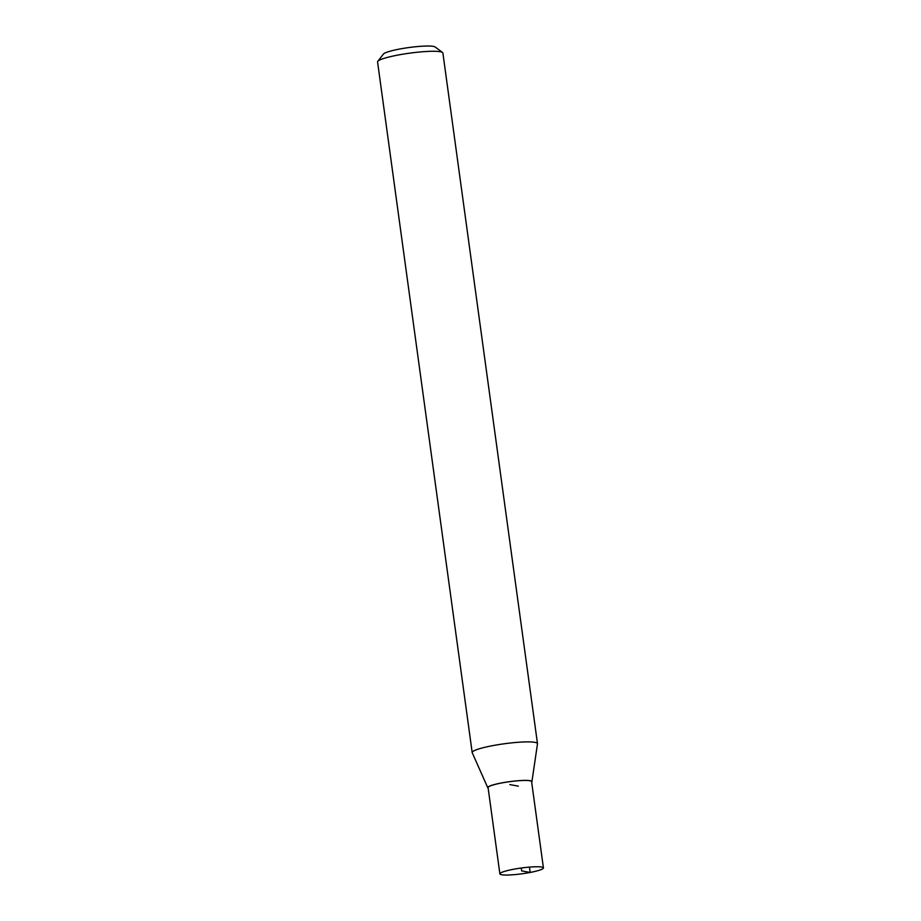 <?xml version="1.0" encoding="UTF-8"?>
<svg xmlns="http://www.w3.org/2000/svg" width="921" height="921" viewBox="0 0 921 921"><rect width="100%" height="100%" fill="white"/><g stroke="black" fill="none" stroke-linecap="round" stroke-linejoin="round"><path stroke-width="1.38" d="M531.659 782.113A22.3 2.947 172.2 0 0 531.924 781.676L537.484 743.8A32.96 4.363 172.2 0 0 537.484 743.627L442.886 53.004A32.96 4.363 172.2 0 0 442.506 52.474L435.173 46.994A26.364 3.488 172.2 0 0 408.866 47.547A26.364 3.488 172.2 0 0 383.389 54.086L377.794 61.339A32.96 4.363 172.2 0 0 377.575 61.949L472.185 752.572A32.96 4.363 172.2 0 0 472.231 752.733L487.773 787.731A22.3 2.947 172.2 0 0 488.142 788.077M442.506 52.474A32.96 4.363 172.2 0 0 409.638 53.165A32.96 4.363 172.2 0 0 377.794 61.339M531.924 781.676A22.3 2.947 172.2 0 0 509.428 781.664A22.3 2.947 172.2 0 0 487.773 787.731M537.484 743.627A32.96 4.363 172.2 0 0 504.236 743.777A32.96 4.363 172.2 0 0 472.185 752.572M530.174 872.452A21.966 2.901 172.2 0 0 543.425 867.916A21.966 2.901 172.2 0 0 521.263 868.019A21.966 2.901 172.2 0 0 499.884 873.879A21.966 2.901 172.2 0 0 530.174 872.452M543.425 867.916L531.59 781.607A21.966 2.901 172.2 0 0 509.44 781.71A21.966 2.901 172.2 0 0 488.072 787.57L499.884 873.879M521.263 868.019L521.654 870.898L530.174 872.452L529.437 867.11M518.35 786.143L509.831 784.588"/></g></svg>
